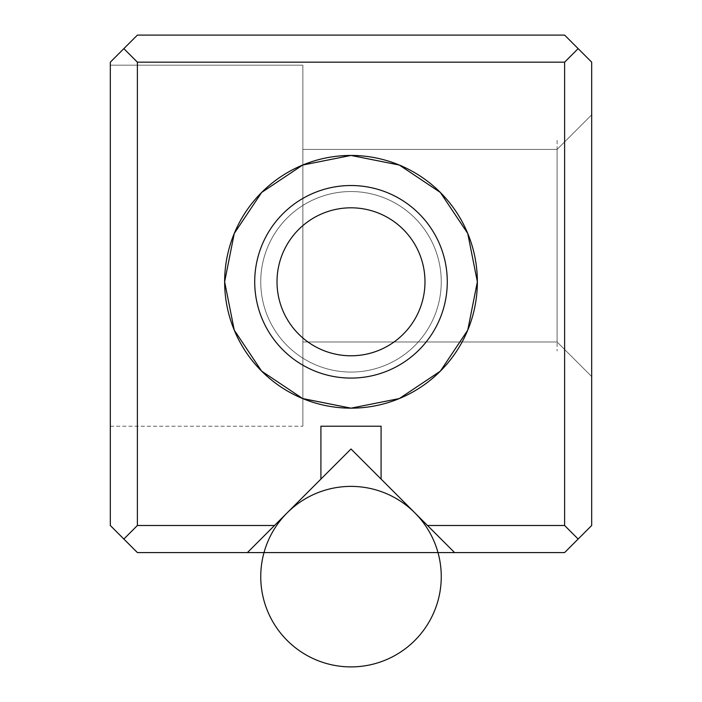 <?xml version="1.0" encoding="UTF-8"?>
<svg xmlns="http://www.w3.org/2000/svg" width="702" height="702" viewBox="0 0 702 702"><rect width="100%" height="100%" fill="white"/><g stroke="black" fill="none" stroke-linecap="round" stroke-linejoin="round"><path stroke-width="0.53" stroke-dasharray="3.51 2.63" d="M564.61 35.1L137.39 35.1L123.85 48.64L137.39 35.1L564.61 35.1L591.689 62.18L564.61 35.1M247.429 552.571L137.39 552.571L123.85 539.039L137.39 525.5L137.39 62.18L123.85 48.64L110.311 62.18L110.311 525.5L123.85 539.039L110.311 525.5L110.311 62.18L123.85 48.64L137.39 62.18L564.61 62.18L564.61 525.5L427.5 525.5L381.089 479.089L381.089 426.211L320.911 426.211L320.911 479.089L274.5 525.5L137.39 525.5L137.39 62.18L564.61 62.18L578.15 48.64L564.61 62.18L564.61 525.5L427.5 525.5L381.089 479.089L381.089 426.211L320.911 426.211L320.911 479.089L247.429 552.571L274.5 525.5L137.39 525.5L123.85 539.039L137.39 552.571L247.429 552.571L320.911 479.089M110.311 65.189L110.311 426.211L110.311 65.189L110.311 426.211L110.311 65.189L110.311 426.211L110.311 65.189L110.311 426.211L110.311 65.189L110.311 426.211L110.311 65.189L110.311 426.211L110.311 65.189L110.311 426.211L110.311 65.189L110.311 426.211L110.311 65.189L110.311 426.211L110.311 65.189L110.311 426.211L110.311 65.189L110.311 426.211L110.311 65.189L110.311 426.211L110.311 65.189L302.86 65.189L302.86 426.211L302.86 65.189L302.86 426.211L302.86 65.189L302.86 426.211L302.86 65.189L302.86 341.971L302.86 149.429L557.09 149.429L557.09 341.971L557.09 149.429L557.09 341.971L557.09 149.429L557.09 341.971L557.09 149.429L557.09 341.971L557.09 149.429L557.09 341.971L557.09 149.429L557.09 341.971L557.09 149.429L557.09 341.971L557.09 149.429L557.09 341.971L557.09 149.429L557.09 341.971L557.09 149.429L557.09 341.971L557.09 149.429L557.09 341.971L557.09 149.429L557.09 341.971L557.09 149.429L557.09 341.971L557.09 149.429L557.09 341.971L557.09 149.429L557.09 341.971L557.09 149.429L557.09 341.971L557.09 149.429L557.09 341.971L557.09 149.429L557.09 341.971L557.09 149.429L557.09 341.971L557.09 149.429L557.09 341.971L557.09 149.429L557.09 341.971L557.09 149.429L557.09 341.971L557.09 149.429L591.689 114.83L591.689 376.57L591.689 114.83L591.689 376.57L591.689 114.83L591.689 376.57L591.689 114.83L591.689 376.57L591.689 114.83L591.689 376.57L591.689 114.83L591.689 376.57L591.689 114.83L591.689 376.57L591.689 114.83L591.689 376.57L591.689 114.83L591.689 376.57L591.689 114.83L591.689 376.57L591.689 114.83L591.689 376.57L591.689 114.83L591.689 376.57L591.689 114.83L557.09 149.429L302.86 149.429L302.86 426.211L302.86 65.189L302.86 426.211L302.86 65.189L302.86 426.211L302.86 65.189L302.86 426.211L302.86 65.189L302.86 341.971L302.86 149.429L302.86 208.854L302.86 149.429L557.09 149.429L591.689 114.83L591.689 376.57L591.689 114.83L591.689 376.57L591.689 114.83L557.09 149.429L302.86 149.429L302.86 426.211L302.86 65.189L302.86 426.211L302.86 65.189L302.86 426.211L302.86 65.189L302.86 426.211L302.86 65.189L302.86 426.211L302.86 65.189L302.86 341.971L302.86 149.429L302.86 208.854L302.86 149.429L557.09 149.429L591.689 114.83L591.689 376.57L591.689 114.83L591.689 376.57L591.689 114.83L557.09 149.429L302.86 149.429L302.86 426.211L302.86 65.189L302.86 426.211L302.86 65.189L302.86 426.211L302.86 65.189L302.86 426.211L302.86 65.189L302.86 426.211L302.86 65.189L302.86 341.971L302.86 149.429L302.86 208.854L302.86 149.429L557.09 149.429L591.689 114.83L591.689 376.57L591.689 114.83L591.689 376.57L591.689 114.83L557.09 149.429L302.86 149.429L302.86 426.211L302.86 65.189L302.86 426.211L302.86 65.189L302.86 341.971L302.86 149.429L302.86 208.854L302.86 149.429L557.09 149.429L591.689 114.83L591.689 376.57L591.689 114.83L591.689 376.57L591.689 114.83L557.09 149.429L302.86 149.429L302.86 426.211L302.86 65.189L302.86 426.211L302.86 65.189L302.86 426.211L302.86 65.189L110.311 65.189L110.311 426.211L110.311 65.189L110.311 426.211L110.311 65.189L302.86 65.189L110.311 65.189L110.311 426.211L110.311 65.189L110.311 426.211L110.311 65.189L302.86 65.189L110.311 65.189L110.311 426.211L110.311 65.189L110.311 426.211L110.311 65.189L302.86 65.189L110.311 65.189L110.311 426.211L110.311 65.189L110.311 426.211L110.311 65.189L302.86 65.189L110.311 65.189L110.311 426.211L110.311 65.189L110.311 426.211L110.311 65.189L302.86 65.189M351 408.16L399.359 398.543L440.347 371.156L467.743 330.159L477.36 281.8L467.743 233.45L440.347 192.453L399.359 165.058L351 155.44L302.641 165.058L261.653 192.453L234.257 233.45L224.64 281.8L234.257 330.159L261.653 371.156L302.86 398.631M591.689 525.5L591.689 62.18L591.689 525.5L564.61 552.571L578.15 539.039L564.61 525.5L578.15 539.039L591.689 525.5M454.571 552.571L427.5 525.5L454.571 552.571L564.61 552.571L454.571 552.571L381.089 479.089M351 185.53A96.271 96.271 0 0 0 267.62 329.94A96.271 96.271 0 0 0 434.38 329.94A96.271 96.271 0 0 0 351 185.53A96.271 96.271 0 0 0 267.62 329.94A96.271 96.271 0 0 0 434.38 329.94A96.271 96.271 0 0 0 351 185.53A96.271 96.271 0 0 1 434.38 329.94A96.271 96.271 0 0 1 267.62 329.94A96.271 96.271 0 0 1 351 185.53M351 207.818A73.982 73.982 0 0 0 286.925 318.796A73.982 73.982 0 0 0 415.075 318.796A73.982 73.982 0 0 0 351 207.818A73.982 73.982 0 0 0 286.925 318.796A73.982 73.982 0 0 0 415.075 318.796A73.982 73.982 0 0 0 351 207.818A73.982 73.982 0 0 1 415.075 318.796A73.982 73.982 0 0 1 286.925 318.796A73.982 73.982 0 0 1 351 207.818M351 378.08A96.271 96.271 0 0 1 267.62 233.669A96.271 96.271 0 0 1 434.38 233.669A96.271 96.271 0 0 1 351 378.08A96.271 96.271 0 0 1 267.62 233.669A96.271 96.271 0 0 1 434.38 233.669A96.271 96.271 0 0 1 351 378.08M351 155.44A126.36 126.36 0 0 0 241.567 344.98A126.36 126.36 0 0 0 460.433 344.98A126.36 126.36 0 0 0 351 155.44M351 355.782A73.982 73.982 0 0 1 286.925 244.814A73.982 73.982 0 0 1 415.075 244.814A73.982 73.982 0 0 1 351 355.782A73.982 73.982 0 0 1 286.925 244.814A73.982 73.982 0 0 1 415.075 244.814A73.982 73.982 0 0 1 351 355.782A73.982 73.982 0 0 0 415.075 244.814A73.982 73.982 0 0 0 286.925 244.814A73.982 73.982 0 0 0 351 355.782M302.86 149.429L302.86 341.971L302.86 149.429L302.86 341.971L302.86 149.429L302.86 341.971L302.86 149.429L557.09 149.429L591.689 114.83L591.689 376.57L591.689 114.83M302.86 140.4L302.86 351L302.86 140.4M557.09 140.4L557.09 351L557.09 140.4M351 372.06A90.26 90.26 0 0 1 272.832 236.671A90.26 90.26 0 0 1 429.168 236.671A90.26 90.26 0 0 1 351 372.06A90.26 90.26 0 0 1 272.832 236.671A90.26 90.26 0 0 1 429.168 236.671A90.26 90.26 0 0 1 351 372.06M351 191.549A90.26 90.26 0 0 0 272.832 326.93A90.26 90.26 0 0 0 429.168 326.93A90.26 90.26 0 0 0 351 191.549A90.26 90.26 0 0 0 272.832 326.93A90.26 90.26 0 0 0 429.168 326.93A90.26 90.26 0 0 0 351 191.549M302.86 341.971L557.09 341.971L591.689 376.57L557.09 341.971L302.86 341.971L557.09 341.971L591.689 376.57L557.09 341.971L302.86 341.971L557.09 341.971L591.689 376.57L557.09 341.971L302.86 341.971L557.09 341.971L591.689 376.57L557.09 341.971L302.86 341.971L557.09 341.971L591.689 376.57L557.09 341.971L302.86 341.971L557.09 341.971L591.689 376.57M110.311 426.211L302.86 426.211"/><path stroke-width="1.05" d="M564.61 35.1L137.39 35.1L110.311 62.18L137.39 35.1L564.61 35.1L578.15 48.64L564.61 35.1M110.311 525.5L110.311 62.18L110.311 525.5L137.39 552.571L247.429 552.571L320.911 479.089L320.911 426.211L381.089 426.211L381.089 479.089L427.5 525.5L564.61 525.5L564.61 62.18L137.39 62.18L137.39 525.5L274.5 525.5L351 448.999L454.571 552.571L564.61 552.571L591.689 525.5L564.61 552.571L454.571 552.571L427.5 525.5L564.61 525.5L578.15 539.039L564.61 525.5L564.61 62.18L137.39 62.18L123.85 48.64L137.39 62.18L137.39 525.5L274.5 525.5L247.429 552.571L137.39 552.571L123.85 539.039L137.39 525.5L123.85 539.039L110.311 525.5M351 408.16L302.641 398.543L261.653 371.156L234.257 330.159L224.64 281.8L234.257 233.45L261.653 192.453L302.641 165.058L351 155.44L399.359 165.058L440.347 192.453L467.743 233.45L477.36 281.8L467.743 330.159L440.347 371.156L399.359 398.543L351 408.16L302.86 398.631M591.689 62.18L591.689 525.5L591.689 62.18L578.15 48.64L564.61 62.18L578.15 48.64L591.689 62.18M351 207.818A73.982 73.982 0 0 1 415.075 318.796A73.982 73.982 0 0 1 286.925 318.796A73.982 73.982 0 0 1 351 207.818M351 155.44A126.36 126.36 0 0 1 460.433 344.98A126.36 126.36 0 0 1 241.567 344.98A126.36 126.36 0 0 1 351 155.44M351 185.53A96.271 96.271 0 0 1 434.38 329.94A96.271 96.271 0 0 1 267.62 329.94A96.271 96.271 0 0 1 351 185.53M351 378.08A96.271 96.271 0 0 0 434.38 233.669A96.271 96.271 0 0 0 267.62 233.669A96.271 96.271 0 0 0 351 378.08A96.271 96.271 0 0 0 434.38 233.669A96.271 96.271 0 0 0 267.62 233.669A96.271 96.271 0 0 0 351 378.08M351 355.782A73.982 73.982 0 0 0 415.075 244.814A73.982 73.982 0 0 0 286.925 244.814A73.982 73.982 0 0 0 351 355.782M381.089 479.089L381.089 426.211L320.911 426.211L320.911 479.089M454.571 552.571L247.429 552.571M441.26 576.64A90.26 90.26 0 0 1 305.87 654.808A90.26 90.26 0 0 1 305.87 498.481A90.26 90.26 0 0 1 441.26 576.64"/></g></svg>
